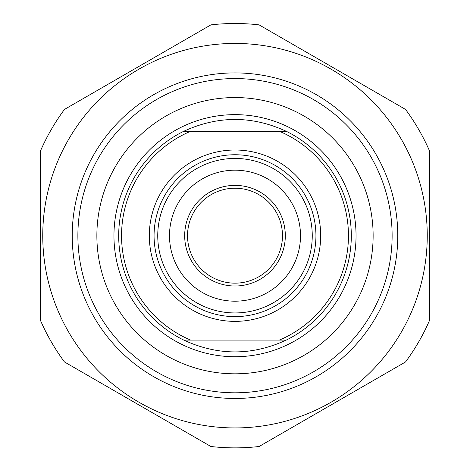 <?xml version="1.0" encoding="UTF-8"?>
<svg xmlns="http://www.w3.org/2000/svg" width="470" height="470" viewBox="0 0 470 470"><rect width="100%" height="100%" fill="white"/><g stroke="black" fill="none" stroke-linecap="round" stroke-linejoin="round"><path stroke-width="0.7" d="M429.621 151.158A212.187 212.187 0 0 0 405.516 109.404L259.105 24.875A212.187 212.187 0 0 0 210.895 24.875L64.484 109.404A212.187 212.187 0 0 0 40.379 151.158L40.379 320.217A212.187 212.187 0 0 0 64.484 361.971L210.895 446.5A212.187 212.187 0 0 0 259.105 446.5L405.516 361.971A212.187 212.187 0 0 0 429.621 320.217L429.621 151.158M235 43.44A192.248 192.248 0 0 0 68.508 331.814A192.248 192.248 0 0 0 401.492 331.814A192.248 192.248 0 0 0 235 43.44M72.221 235.687A162.779 162.779 0 0 0 316.386 376.658A162.779 162.779 0 0 0 316.386 94.717A162.779 162.779 0 0 0 72.221 235.687M183.817 131.253C217.939 115.538 252.061 115.538 286.183 131.253L183.817 131.253A116.302 116.302 0 0 0 183.817 340.121L286.183 340.121C252.061 355.831 217.939 355.831 183.817 340.121M286.183 340.121A116.302 116.302 0 0 0 286.183 131.253M279.327 131.253A113.452 113.452 0 0 1 279.327 340.121M282.47 235.687A47.47 47.47 0 0 1 235 283.157A47.47 47.47 0 0 1 187.53 235.687A47.47 47.47 0 0 1 235 188.217A47.47 47.47 0 0 1 282.47 235.687M184.681 235.687A50.319 50.319 0 0 0 260.157 279.262A50.319 50.319 0 0 0 260.157 192.113A50.319 50.319 0 0 0 184.681 235.687M169.494 235.687A65.506 65.506 0 0 1 267.753 178.958A65.506 65.506 0 0 1 267.753 292.416A65.506 65.506 0 0 1 169.494 235.687M190.673 340.121A113.452 113.452 0 0 1 190.673 131.253M157.744 235.687A77.256 77.256 0 0 0 235 312.944A77.256 77.256 0 0 0 312.256 235.687A77.256 77.256 0 0 0 235 158.431A77.256 77.256 0 0 0 157.744 235.687M96.867 235.687A138.133 138.133 0 0 1 304.066 116.061A138.133 138.133 0 0 1 304.066 355.314A138.133 138.133 0 0 1 96.867 235.687M77.879 235.687A157.121 157.121 0 0 0 235 392.808A157.121 157.121 0 0 0 392.121 235.687A157.121 157.121 0 0 0 235 78.566A157.121 157.121 0 0 0 77.879 235.687M235 150.012A85.675 85.675 0 0 0 160.799 278.528A85.675 85.675 0 0 0 309.201 278.528A85.675 85.675 0 0 0 235 150.012M235 154.753A80.934 80.934 0 0 1 315.934 235.687A80.934 80.934 0 0 1 235 316.621A80.934 80.934 0 0 1 154.066 235.687A80.934 80.934 0 0 1 235 154.753M235 114.639A121.049 121.049 0 0 0 130.172 296.212A121.049 121.049 0 0 0 339.828 296.212A121.049 121.049 0 0 0 235 114.639"/></g></svg>
